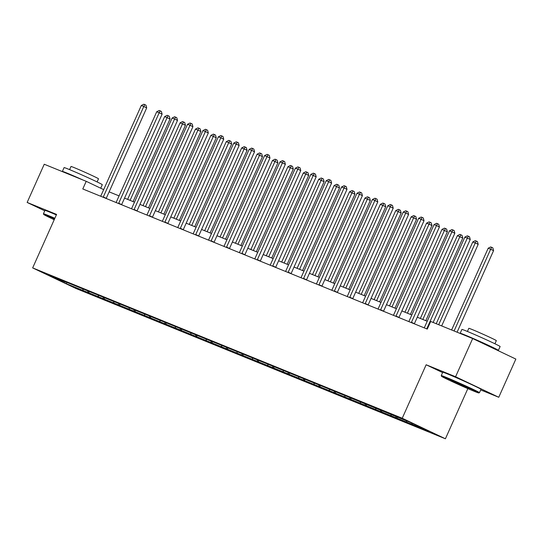 <?xml version="1.0" encoding="UTF-8"?>
<svg xmlns="http://www.w3.org/2000/svg" width="543" height="543" viewBox="0 0 543 543"><rect width="100%" height="100%" fill="white"/><g stroke="black" fill="none" stroke-linecap="round" stroke-linejoin="round"><path stroke-width="0.81" d="M480.704 389.928L498.759 397.272L515.85 359.072L472.675 338.54L430.701 321.463L427.28 329.099L82.794 188.964L86.215 181.321L44.241 164.244L27.15 202.444L44.75 210.82M467.849 388.612L445.409 438.778L75.837 288.435L32.661 267.903L402.234 418.246L445.409 438.778M66.375 283.711L429.432 431.407L411.689 422.97L329.017 389.039L61.169 280.079L65.425 282.109L48.639 275.274L66.375 283.711L66.775 282.36M406.714 422.162L406.402 420.818M397.232 418.307L396.919 416.963M391.306 415.897L390.926 414.248M381.824 412.042L381.512 410.691M375.899 409.626L375.518 407.976M366.416 405.77L366.104 404.426M360.491 403.361L360.111 401.711M351.009 399.505L350.697 398.155M345.083 397.096L344.703 395.447M335.601 393.234L335.289 391.89M329.676 390.824L329.296 389.175M320.194 386.969L319.881 385.618M314.268 384.559L313.888 382.91M304.786 380.704L304.474 379.353M298.86 378.288L298.48 376.638M289.385 374.432L289.066 373.089M283.46 372.023L283.073 370.374M273.977 368.168L273.665 366.817M268.052 365.758L267.665 364.102M258.57 361.896L258.258 360.552M252.644 359.486L252.257 357.837M243.162 355.631L242.85 354.28M237.237 353.221L236.85 351.572M227.755 349.359L227.442 348.015M221.829 346.95L221.442 345.3M212.347 343.095L212.035 341.744M206.421 340.685L206.035 339.036M196.939 336.83L196.627 335.479M191.014 334.413L190.634 332.764M181.532 330.558L181.219 329.214M175.606 328.148L175.226 326.499M166.124 324.293L165.812 322.942M160.199 321.884L159.818 320.227M150.716 318.022L150.404 316.678M144.791 315.612L144.411 313.963M135.309 311.757L134.997 310.406M129.383 309.347L129.003 307.698M119.901 305.485L119.589 304.141M113.976 303.075L113.596 301.426M104.494 299.22L104.181 297.876M98.568 296.811L98.188 295.161M89.093 292.955L88.774 291.605M83.16 290.539L82.78 288.89M498.759 397.272L455.584 376.74L472.675 338.54M455.584 376.74L426.153 364.767L402.234 418.246M32.661 267.903L56.581 214.417L27.15 202.444M103.672 189.629L86.215 181.321M427.219 321.252L417.275 317.207M411.811 314.981L401.868 310.935M396.404 308.716L386.46 304.671M381.003 302.444L371.052 298.399M365.595 296.179L355.645 292.134M350.187 289.914L340.244 285.869M334.78 283.643L324.836 279.597M319.372 277.378L309.429 273.333M303.965 271.106L294.021 267.061M288.557 264.841L278.613 260.796M273.149 258.577L263.206 254.524M257.742 252.305L247.798 248.26M242.334 246.04L232.39 241.995M226.926 239.768L216.983 235.723M211.519 233.504L201.575 229.458M196.111 227.232L186.168 223.187M180.71 220.967L170.76 216.922M165.303 214.702L155.352 210.657M149.895 208.431L139.945 204.385M134.488 202.166L124.544 198.12M119.08 195.894L109.136 191.849M412.639 424.572L412.341 423.275M87.423 292.568L87.993 291.286M102.831 298.833L103.401 297.557M118.238 305.105L118.808 303.822M133.646 311.37L134.216 310.094M149.053 317.641L149.624 316.359M164.461 323.906L165.031 322.623M179.869 330.171L180.439 328.895M195.27 336.443L195.847 335.16M210.677 342.708L211.254 341.432M226.085 348.979L226.662 347.696M241.492 355.244L242.069 353.961M256.9 361.516L257.477 360.233M272.308 367.781L272.878 366.498M287.715 374.046L288.285 372.769M303.123 380.317L303.693 379.034M318.531 386.582L319.101 385.306M333.938 392.854L334.508 391.571M349.346 399.119L349.916 397.836M364.753 405.383L365.324 404.107M380.161 411.655L380.731 410.372M395.562 417.92L396.139 416.644M410.97 424.192L411.546 422.909M426.153 364.767L442.599 372.586M103.313 196.953L106.231 198.338L146.698 107.881L143.78 106.496L103.313 196.953A1.677 1.066 -64.6 0 0 103.197 197.265M141.309 105.491L143.814 104.222L144.805 104.623L143.78 106.496L141.309 105.491L100.842 195.948A1.677 1.066 -64.6 0 1 100.693 196.24M144.805 104.623L145.965 105.179L146.698 107.881M133.083 201.589L170.034 118.978L164.644 116.589L127.619 199.369M130.089 200.374L167.115 117.593L168.14 115.72L169.307 116.277L170.034 118.978M164.644 116.589L167.149 115.32L168.14 115.72M54.646 218.748A20.43 0.577 -155.9 0 0 48.103 215.992A20.43 0.577 -155.9 0 0 43.691 214.437A20.43 0.577 -155.9 0 0 54.219 219.705M43.691 214.437L43.433 213.772A20.933 0.591 24.1 0 1 43.433 213.759A20.933 0.591 24.1 0 1 47.954 215.367A20.933 0.591 24.1 0 1 54.857 218.272M62.961 171.859A20.933 0.591 24.1 0 1 62.37 171.432L64.074 167.611A20.933 0.591 24.1 0 1 68.601 169.219A20.933 0.591 24.1 0 1 89.873 178.538A20.933 0.591 24.1 0 1 102.294 184.701L100.72 188.224M62.37 171.432A20.933 0.591 24.1 0 1 66.891 173.041A20.933 0.591 24.1 0 1 83.072 180.045M69.592 169.626L70.997 166.491A15.068 0.428 24.1 0 1 74.255 167.644A15.068 0.428 24.1 0 1 89.575 174.357A15.068 0.428 24.1 0 1 98.514 178.796L97.109 181.939M43.433 213.759L44.94 210.392A20.933 0.591 24.1 0 1 49.461 212.008A20.933 0.591 24.1 0 1 56.363 214.913M54.368 219.365L53.017 218.585L54.497 219.087M445.918 377.826A20.43 0.577 -155.9 0 0 441.507 376.272A20.43 0.577 -155.9 0 0 453.88 382.387A20.43 0.577 -155.9 0 0 474.392 391.367A20.43 0.577 -155.9 0 0 478.79 392.949A20.43 0.577 -155.9 0 0 466.932 387.037A20.43 0.577 -155.9 0 0 445.918 377.826M441.507 376.272L441.255 375.613A20.933 0.591 24.1 0 1 441.255 375.593A20.933 0.591 24.1 0 1 445.776 377.202A20.933 0.591 24.1 0 1 467.048 386.521A20.933 0.591 24.1 0 1 479.469 392.684A20.933 0.591 24.1 0 1 479.455 392.698L480.976 389.324A20.933 0.591 24.1 0 0 468.555 383.161A20.933 0.591 24.1 0 0 447.283 373.842A20.933 0.591 24.1 0 0 442.755 372.233L441.255 375.593M453.038 381.213L469.485 388.761L456.772 383.378L450.839 380.419L453.038 381.213M460.776 333.701A20.933 0.591 24.1 0 1 460.186 333.266L461.896 329.445A20.933 0.591 24.1 0 1 466.417 331.054A20.933 0.591 24.1 0 1 487.689 340.373A20.933 0.591 24.1 0 1 500.11 346.543L498.406 350.357A20.933 0.591 24.1 0 1 495.562 349.42M460.186 333.266A20.933 0.591 24.1 0 1 464.706 334.875A20.933 0.591 24.1 0 1 485.985 344.194A20.933 0.591 24.1 0 1 498.406 350.357M467.414 331.461L468.819 328.325A15.068 0.428 24.1 0 1 472.077 329.486A15.068 0.428 24.1 0 1 487.39 336.192A15.068 0.428 24.1 0 1 496.336 340.631L494.931 343.773M473.503 338.934L489.63 346.604M456.14 382.516L464.387 386.209M118.72 203.218L121.639 204.609L162.106 114.145L159.187 112.761L118.72 203.218A1.677 1.066 -64.6 0 0 118.605 203.53M156.717 111.756L159.221 110.487L160.205 110.887L159.187 112.761L156.717 111.756L116.25 202.213A1.677 1.066 -64.6 0 1 116.1 202.512M160.205 110.887L161.373 111.444L162.106 114.145M134.128 209.489L137.046 210.874L177.507 120.417L174.595 119.026L134.128 209.489A1.677 1.066 -64.6 0 0 134.012 209.795M172.124 118.021L174.629 116.759L175.613 117.159L174.595 119.026L172.124 118.021L131.657 208.485A1.677 1.066 -64.6 0 1 131.501 208.777M175.613 117.159L176.78 117.709L177.507 120.417M148.49 207.86L185.441 125.25L180.052 122.854L143.026 205.641M145.497 206.639L182.523 123.858L183.548 121.992L184.715 122.542L185.441 125.25M180.052 122.854L182.557 121.584L183.548 121.992M163.891 214.125L200.849 131.515L197.93 130.13L195.46 129.125L158.434 211.906M160.898 212.91L197.93 130.13L198.955 128.257L200.123 128.813L200.849 131.515M195.46 129.125L197.964 127.856L198.955 128.257M149.535 215.754L152.454 217.146L192.914 126.682L190.002 125.297L149.535 215.754A1.677 1.066 -64.6 0 0 149.42 216.066M187.532 124.293L190.036 123.023L191.021 123.424L190.002 125.297L187.532 124.293L147.065 214.75A1.677 1.066 -64.6 0 1 146.909 215.048M191.021 123.424L192.188 123.98L192.914 126.682M164.943 222.026L167.862 223.411L208.322 132.954L205.403 131.562L164.943 222.026A1.677 1.066 -64.6 0 0 164.828 222.331M202.939 130.558L205.444 129.288L206.428 129.696L205.403 131.562L202.939 130.558L162.472 221.021A1.677 1.066 -64.6 0 1 162.316 221.313M206.428 129.696L207.596 130.245L208.322 132.954M180.351 228.291L183.269 229.675L223.73 139.218L220.811 137.834L180.351 228.291A1.677 1.066 -64.6 0 0 180.235 228.603M218.347 136.829L220.852 135.56L221.836 135.96L220.811 137.834L218.347 136.829L177.88 227.286A1.677 1.066 -64.6 0 1 177.724 227.578M221.836 135.96L223.003 136.517L223.73 139.218M179.299 220.397L216.257 137.786L213.338 136.395L210.867 135.39L173.841 218.171M176.305 219.175L213.338 136.395L214.363 134.521L215.53 135.078L216.257 137.786M210.867 135.39L213.372 134.121L214.363 134.521M194.706 226.662L231.664 144.051L228.746 142.666L226.275 141.662L189.249 224.442M191.713 225.447L228.746 142.666L229.77 140.793L230.938 141.35L231.664 144.051M226.275 141.662L228.779 140.393L229.77 140.793M210.114 232.933L247.072 150.316L244.153 148.931L241.683 147.927L204.65 230.707M207.121 231.712L244.153 148.931L245.178 147.058L246.339 147.615L247.072 150.316M241.683 147.927L244.187 146.658L245.178 147.058M195.758 234.556L198.677 235.947L239.137 145.49L236.219 144.099L195.758 234.556A1.677 1.066 -64.6 0 0 195.643 234.868M233.755 143.094L236.259 141.825L237.243 142.225L236.219 144.099L233.755 143.094L193.288 233.551A1.677 1.066 -64.6 0 1 193.132 233.85M237.243 142.225L238.411 142.782L239.137 145.49M225.521 239.198L262.479 156.588L257.09 154.192L220.058 236.979M222.528 237.983L259.561 155.196L260.579 153.33L261.746 153.879L262.479 156.588M257.09 154.192L259.595 152.929L260.579 153.33M211.166 240.827L214.078 242.212L254.545 151.755L251.626 150.37L211.166 240.827A1.677 1.066 -64.6 0 0 211.051 241.14M249.156 149.366L251.66 148.096L252.651 148.497L251.626 150.37L249.156 149.366L208.695 239.823A1.677 1.066 -64.6 0 1 208.539 240.115M252.651 148.497L253.819 149.053L254.545 151.755M240.929 245.463L277.88 162.852L272.498 160.463L235.465 243.244M237.936 244.248L274.968 161.468L275.987 159.594L277.154 160.151L277.88 162.852M272.498 160.463L275.002 159.194L275.987 159.594M226.574 247.092L229.485 248.484L269.952 158.02L267.034 156.635L226.574 247.092A1.677 1.066 -64.6 0 0 226.458 247.404M264.563 155.631L267.068 154.361L268.059 154.762L267.034 156.635L264.563 155.631L224.103 246.088A1.677 1.066 -64.6 0 1 223.947 246.386M268.059 154.762L269.226 155.318L269.952 158.02M256.337 251.735L293.288 169.124L290.376 167.733L287.905 166.728L250.873 249.508M253.343 250.513L290.376 167.733L291.394 165.866L292.562 166.416L293.288 169.124M287.905 166.728L290.41 165.459L291.394 165.866M241.981 253.364L244.893 254.748L285.36 164.291L282.441 162.9L241.981 253.364A1.677 1.066 -64.6 0 0 241.859 253.669M279.971 161.895L282.475 160.626L283.466 161.033L282.441 162.9L279.971 161.895L239.511 252.359A1.677 1.066 -64.6 0 1 239.354 252.651M283.466 161.033L284.634 161.583L285.36 164.291M271.744 258L308.695 175.389L303.313 173L266.28 255.78M268.751 256.785L305.784 174.004L306.802 172.131L307.969 172.688L308.695 175.389M303.313 173L305.818 171.731L306.802 172.131M257.382 259.629L260.301 261.02L300.768 170.556L297.849 169.172L257.382 259.629A1.677 1.066 -64.6 0 0 257.267 259.941M295.378 168.167L297.883 166.898L298.874 167.298L297.849 169.172L295.378 168.167L254.918 258.624A1.677 1.066 -64.6 0 1 254.762 258.916M298.874 167.298L300.041 167.855L300.768 170.556M287.152 264.271L324.103 181.661L318.721 179.265L281.688 262.045M284.159 263.05L321.184 180.269L322.209 178.396L323.377 178.952L324.103 181.661M318.721 179.265L321.225 177.995L322.209 178.396M272.79 265.9L275.708 267.285L316.175 176.828L313.257 175.437L272.79 265.9A1.677 1.066 -64.6 0 0 272.674 266.206M310.786 174.432L313.291 173.163L314.282 173.563L313.257 175.437L310.786 174.432L270.326 264.896A1.677 1.066 -64.6 0 1 270.17 265.188M314.282 173.563L315.449 174.12L316.175 176.828M302.56 270.536L339.511 187.926L334.128 185.536L297.096 268.317M299.566 269.321L336.592 186.541L337.617 184.668L338.784 185.224L339.511 187.926M334.128 185.536L336.633 184.267L337.617 184.668M288.197 272.165L291.116 273.55L331.583 183.093L328.664 181.708L288.197 272.165A1.677 1.066 -64.6 0 0 288.082 272.477M326.194 180.704L328.698 179.434L329.689 179.835L328.664 181.708L326.194 180.704L285.733 271.161A1.677 1.066 -64.6 0 1 285.577 271.452M329.689 179.835L330.857 180.391L331.583 183.093M317.967 276.808L354.918 194.19L349.536 191.801L312.503 274.582M314.974 275.586L352 192.806L353.025 190.932L354.192 191.489L354.918 194.19M349.536 191.801L352.04 190.532L353.025 190.932M303.605 278.43L306.524 279.821L346.991 189.358L344.072 187.973L303.605 278.43A1.677 1.066 -64.6 0 0 303.489 278.742M341.601 186.968L344.106 185.699L345.097 186.1L344.072 187.973L341.601 186.968L301.134 277.425A1.677 1.066 -64.6 0 1 300.985 277.724M345.097 186.1L346.258 186.656L346.991 189.358M333.375 283.073L370.326 200.462L364.937 198.066L327.911 280.853M330.382 281.858L367.407 199.071L368.432 197.204L369.6 197.754L370.326 200.462M364.937 198.066L367.441 196.797L368.432 197.204M319.012 284.702L321.931 286.086L362.398 195.629L359.48 194.238L319.012 284.702A1.677 1.066 -64.6 0 0 318.897 285.007M357.009 193.233L359.514 191.971L360.498 192.371L359.48 194.238L357.009 193.233L316.542 283.697A1.677 1.066 -64.6 0 1 316.393 283.989M360.498 192.371L361.665 192.928L362.398 195.629M348.782 289.338L385.734 206.727L380.344 204.338L343.319 287.118M345.789 288.123L382.815 205.342L383.84 203.469L385.007 204.025L385.734 206.727M380.344 204.338L382.849 203.068L383.84 203.469M334.42 290.967L337.339 292.358L377.799 201.894L374.887 200.51L334.42 290.967A1.677 1.066 -64.6 0 0 334.305 291.279M372.417 199.505L374.921 198.236L375.905 198.636L374.887 200.51L372.417 199.505L331.949 289.962A1.677 1.066 -64.6 0 1 331.8 290.261M375.905 198.636L377.073 199.193L377.799 201.894M364.183 295.609L401.141 212.999L398.223 211.607L395.752 210.603L358.726 293.383M361.19 294.387L398.223 211.607L399.248 209.734L400.415 210.29L401.141 212.999M395.752 210.603L398.257 209.333L399.248 209.734M349.828 297.238L352.746 298.623L393.207 208.166L390.295 206.774L349.828 297.238A1.677 1.066 -64.6 0 0 349.712 297.544M387.824 205.77L390.329 204.501L391.313 204.908L390.295 206.774L387.824 205.77L347.357 296.234A1.677 1.066 -64.6 0 1 347.201 296.526M391.313 204.908L392.48 205.458L393.207 208.166M379.591 301.874L416.549 219.263L413.63 217.879L411.16 216.874L374.134 299.655M376.598 300.659L413.63 217.879L414.655 216.005L415.823 216.562L416.549 219.263M411.16 216.874L413.664 215.605L414.655 216.005M365.235 303.503L368.154 304.888L408.614 214.431L405.702 213.046L365.235 303.503A1.677 1.066 -64.6 0 0 365.12 303.815M403.232 212.041L405.736 210.772L406.721 211.173L405.702 213.046L403.232 212.041L362.765 302.499A1.677 1.066 -64.6 0 1 362.609 302.79M406.721 211.173L407.888 211.729L408.614 214.431M394.999 308.146L431.956 225.528L429.038 224.144L426.567 223.139L389.541 305.919M392.005 306.924L429.038 224.144L430.063 222.27L431.23 222.827L431.956 225.528M426.567 223.139L429.072 221.87L430.063 222.27M380.643 309.768L383.562 311.159L424.022 220.702L421.103 219.311L380.643 309.768A1.677 1.066 -64.6 0 0 380.528 310.08M418.639 218.306L421.144 217.037L422.128 217.438L421.103 219.311L418.639 218.306L378.172 308.763A1.677 1.066 -64.6 0 1 378.016 309.062M422.128 217.438L423.296 217.994L424.022 220.702M410.406 314.411L447.364 231.8L441.975 229.404L404.942 312.191M407.413 313.196L444.445 230.408L445.47 228.542L446.631 229.098L447.364 231.8M441.975 229.404L444.479 228.141L445.47 228.542M396.051 316.04L398.969 317.424L439.43 226.967L436.511 225.583L396.051 316.04A1.677 1.066 -64.6 0 0 395.935 316.352M434.047 224.578L436.552 223.309L437.536 223.709L436.511 225.583L434.047 224.578L393.58 315.035A1.677 1.066 -64.6 0 1 393.424 315.327M437.536 223.709L438.703 224.266L439.43 226.967M425.814 320.675L462.772 238.065L457.382 235.676L420.35 318.456M422.821 319.46L459.853 236.68L460.878 234.807L462.039 235.363L462.772 238.065M457.382 235.676L459.887 234.406L460.878 234.807M411.458 322.304L414.377 323.696L454.837 233.232L451.919 231.847L411.458 322.304A1.677 1.066 -64.6 0 0 411.343 322.617M449.455 230.843L451.959 229.574L452.943 229.974L451.919 231.847L449.455 230.843L408.988 321.3A1.677 1.066 -64.6 0 1 408.831 321.599M452.943 229.974L454.111 230.531L454.837 233.232M441.676 325.929L478.179 244.336L475.261 242.945L472.79 241.94L436.212 323.703M438.683 324.707L475.261 242.945L476.279 241.078L477.446 241.628L478.179 244.336M472.79 241.94L475.295 240.671L476.279 241.078M433.138 322.454L470.245 239.504L467.326 238.112L426.866 328.576A1.677 1.066 -64.6 0 0 426.75 328.882M464.856 237.108L467.36 235.838L468.351 236.246L467.326 238.112L464.856 237.108L424.395 327.572A1.677 1.066 -64.6 0 1 424.239 327.863M468.351 236.246L469.519 236.796L470.245 239.504M457.084 332.194L493.58 250.601L488.198 248.212L451.62 329.974M454.091 330.979L490.668 249.217L491.686 247.343L492.854 247.9L493.58 250.601M488.198 248.212L490.702 246.943L491.686 247.343M426.866 328.576L427.402 328.834M478.79 392.949L479.455 392.698"/></g></svg>
